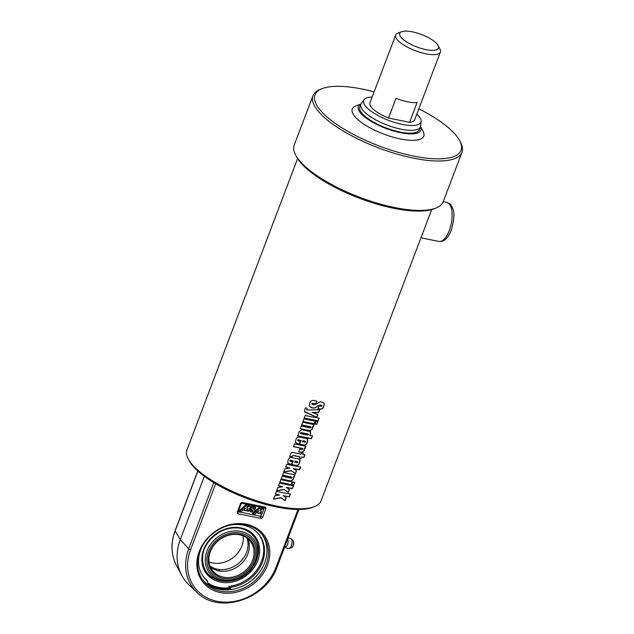 <?xml version="1.0" encoding="UTF-8"?>
<svg xmlns="http://www.w3.org/2000/svg" width="634" height="634" viewBox="0 0 634 634"><rect width="100%" height="100%" fill="white"/><g stroke="black" fill="none" stroke-linecap="round" stroke-linejoin="round"><path stroke-width="0.95" d="M286.124 497.706L285.015 500.614L280.917 497.682L273.412 498.966M290.277 493.878L289.215 496.684L283.136 495.653L286.251 497.849L285.142 500.749L281.028 497.817L273.492 499.101L274.744 495.804L279.594 495.051A71.721 22.967 -159.2 0 1 275.394 494.092L276.456 491.287A71.721 22.967 20.8 0 0 290.42 494.021L289.35 496.826A71.721 22.967 -159.2 0 1 283.247 495.788M279.594 495.051L275.314 493.965M289.262 489.432L288.161 492.341L284.064 489.408L276.551 490.7M293.423 485.604L292.353 488.41L286.275 487.38L289.389 489.575L288.288 492.483L284.167 489.551L276.63 490.827L277.882 487.53L282.732 486.777A71.721 22.967 -159.2 0 1 278.532 485.826L279.602 483.021A71.721 22.967 20.8 0 0 293.558 485.747L292.496 488.552A71.721 22.967 -159.2 0 1 286.386 487.522M282.732 486.777L278.453 485.692M294.723 482.189L293.653 484.994L291.711 484.693M293.796 485.137A71.721 22.967 -159.2 0 1 291.838 484.836L292.9 482.03A71.721 22.967 20.8 0 0 294.858 482.331L293.653 484.994M292.163 481.785L291.101 484.59L279.752 482.276M291.228 484.733A71.721 22.967 -159.2 0 1 279.832 482.403L280.894 479.597A71.721 22.967 20.8 0 0 292.298 481.927L291.101 484.59M294.881 474.644L293.455 477.386L293.233 479.201L290.895 480.968L281.036 478.908M293.455 477.386L293.36 479.344L291.014 481.111A71.721 22.967 -159.2 0 1 281.108 479.035L282.178 476.229A71.721 22.967 20.8 0 0 291.386 478.179L292.084 477.79L291.664 477.069L291.957 477.648L291.664 477.069L282.471 475.128M292.084 477.79L291.775 477.212A71.721 22.967 -159.2 0 1 282.542 475.262L283.612 472.457A71.721 22.967 20.8 0 0 295.008 474.787L293.946 477.584M296.403 470.642L295.293 473.55L291.204 470.618L283.691 471.902M300.564 466.814L299.494 469.62L293.415 468.589L296.53 470.785L295.428 473.685L291.307 470.753L283.77 472.037L285.023 468.74L289.873 467.987A71.721 22.967 -159.2 0 1 285.672 467.028L286.734 464.223A71.721 22.967 20.8 0 0 300.698 466.957L299.636 469.762A71.721 22.967 -159.2 0 1 293.526 468.724M289.873 467.987L285.593 466.901M305.762 441.89L305.279 441.169A71.404 22.864 -159.2 0 1 302.703 440.685L302.45 441.771A71.721 22.967 20.8 0 0 305.033 442.263L305.762 441.89L305.398 441.312A71.721 22.967 -159.2 0 1 302.806 440.82L302.45 441.771M307.466 438.997L307.355 442.025C306.523 444.228 305.366 445.195 303.868 444.933L299.573 444.093M300.27 441.209L299.208 444.014L295.65 442.746M301.102 440.471L298.321 439.75L297.552 440.099L298.051 440.836A71.721 22.967 20.8 0 0 300.373 441.343L299.303 444.149A71.721 22.967 -159.2 0 1 296.966 443.634L295.46 442.231L295.848 439.782C296.68 437.611 297.909 436.715 299.549 437.095A71.721 22.967 20.8 0 0 306.388 438.49L307.783 439.473L307.482 442.167C306.65 444.371 305.485 445.337 303.987 445.068A71.721 22.967 -159.2 0 1 299.676 444.228L301.102 440.471A71.721 22.967 -159.2 0 1 298.408 439.885L297.631 440.226L298.051 440.836M316.778 401.06L315.811 404.009A71.721 22.967 -159.2 0 1 312.554 403.311L311.841 403.787L312.118 404.46A71.721 22.967 20.8 0 0 313.814 404.833L316.009 404.183C318.973 402.305 320.669 401.576 321.105 402.004A71.721 22.967 20.8 0 0 322.643 402.265L324.204 403.311L323.887 406.259C323.078 408.407 321.882 409.35 320.297 409.104A71.721 22.967 -159.2 0 1 317.927 408.692L318.997 405.879A71.721 22.967 20.8 0 0 321.517 406.315L322.104 405.903L321.39 405.086L321.969 405.768L320.487 404.999L318.316 405.72C315.439 407.646 313.656 408.359 312.942 407.884L309.543 406.529M323.839 402.788L324.22 404.08L323.752 406.109C322.944 408.264 321.747 409.207 320.162 408.962L317.808 408.55M315.708 403.874L312.467 403.176L311.754 403.652L312.118 404.46M318.316 405.72L318.434 405.863C315.55 407.781 313.751 408.502 313.037 408.019A71.721 22.967 -159.2 0 1 311.223 407.622L309.352 406.045L309.709 403.359C310.589 401.053 311.904 400.102 313.64 400.498A71.721 22.967 20.8 0 0 316.881 401.195L315.811 404.009M320.487 404.999L318.434 405.863M322.104 405.903L320.614 405.134M317.745 414.454L316.707 417.188L304.518 411.514M319.599 409.564L318.537 412.369L312.221 412.441L317.872 414.596L316.834 417.331L304.883 411.981L304.439 410.729L305.437 407.789A71.721 22.967 20.8 0 0 307.022 408.185L307.181 410L319.726 409.707L318.664 412.512L312.316 412.576M306.951 408.058L307.11 409.873M307.181 410L306.626 409.643M319.1 418.012L318.03 420.81L304.13 418.091M318.173 420.952A71.721 22.967 -159.2 0 1 304.209 418.226L305.279 415.421A71.721 22.967 20.8 0 0 319.235 418.155L318.03 420.81M315.257 421L314.195 423.797L302.846 421.483M314.321 423.94A71.721 22.967 -159.2 0 1 302.925 421.61L303.987 418.805A71.721 22.967 20.8 0 0 315.383 421.134L314.195 423.797M317.808 421.396L316.746 424.201L314.797 423.9M316.889 424.344A71.721 22.967 -159.2 0 1 314.932 424.043L315.994 421.238A71.721 22.967 20.8 0 0 317.951 421.539L316.746 424.201M313.973 424.376L312.546 427.118L312.324 428.933L309.986 430.7L300.128 428.639M312.546 427.118L312.459 429.075L310.105 430.843A71.721 22.967 -159.2 0 1 300.207 428.766L301.269 425.961A71.721 22.967 20.8 0 0 310.486 427.91L311.175 427.522L310.755 426.801L311.056 427.379L310.755 426.801L301.562 424.859M311.175 427.522L310.874 426.944A71.721 22.967 -159.2 0 1 301.641 424.994L302.703 422.189A71.721 22.967 20.8 0 0 314.107 424.518L313.037 427.316M308.489 434.702L308.053 433.981A71.404 22.864 -159.2 0 1 301.015 432.546L300.302 432.911L300.73 433.648A71.721 22.967 20.8 0 0 307.815 435.098L308.489 434.702L308.172 434.124A71.721 22.967 -159.2 0 1 301.102 432.673L300.381 433.046L300.73 433.648M312.372 435.724L311.302 438.53L297.401 435.812M310.509 431.714L310.7 433.125L309.614 435.415A71.721 22.967 20.8 0 0 312.507 435.867L311.445 438.673A71.721 22.967 -159.2 0 1 297.481 435.946L298.78 433.672L298.844 431.905L301.744 429.773A71.721 22.967 20.8 0 0 309.923 431.445L310.581 431.778M309.923 431.445L310.684 433.743L309.614 435.415M305.754 446.011L304.328 448.753L304.114 450.56L301.768 452.327L298.654 451.741M304.328 448.753L304.241 450.703L301.895 452.47A71.721 22.967 -159.2 0 1 298.765 451.884L299.827 449.078A71.721 22.967 20.8 0 0 302.267 449.538L302.957 449.149L302.537 448.444L302.838 449.015L302.537 448.444L293.344 446.502M302.957 449.149L302.656 448.579A71.721 22.967 -159.2 0 1 293.423 446.629L294.485 443.824A71.721 22.967 20.8 0 0 305.881 446.154L304.819 448.959M304.819 454.586L303.749 457.391L301.562 457.051L301.118 458.707A71.721 22.967 -159.2 0 1 299.478 458.422L299.937 456.765L293.051 455.386L291.577 456.805L289.603 456.345M300.992 458.564L299.359 458.279M303.107 452.993L302.759 454.38A71.721 22.967 20.8 0 0 304.954 454.729L303.892 457.534A71.721 22.967 -159.2 0 1 301.689 457.185L301.118 458.707M291.577 456.805L291.664 456.94A71.721 22.967 -159.2 0 1 289.683 456.48L290.356 454.705C291.014 452.525 292.29 451.86 294.184 452.708A71.721 22.967 20.8 0 0 301.126 454.102L301.594 452.85A71.721 22.967 20.8 0 0 303.234 453.136L302.759 454.38M300.056 456.908A71.721 22.967 -159.2 0 1 293.138 455.521L291.664 456.94M297.996 462.344L297.504 461.623A71.404 22.864 -159.2 0 1 294.937 461.132L294.683 462.226A71.721 22.967 20.8 0 0 297.267 462.717L297.996 462.344L297.623 461.766A71.721 22.967 -159.2 0 1 295.04 461.267L294.683 462.226M299.7 459.444L299.589 462.471C298.757 464.674 297.592 465.649 296.102 465.38L291.806 464.54M292.504 461.663L291.442 464.46L287.876 463.2M293.336 460.918L290.554 460.197L289.778 460.546L290.285 461.283A71.721 22.967 20.8 0 0 292.599 461.798L291.537 464.603A71.721 22.967 -159.2 0 1 289.191 464.088L287.693 462.685L288.082 460.236C288.914 458.065 290.142 457.169 291.783 457.542A71.721 22.967 20.8 0 0 298.622 458.945L300.017 459.919L299.716 462.614C298.883 464.817 297.718 465.784 296.221 465.522A71.721 22.967 -159.2 0 1 291.909 464.674L293.336 460.918A71.721 22.967 -159.2 0 1 290.641 460.332L289.865 460.68L290.285 461.283M431.706 209.537L321.018 500.939A71.721 22.967 -159.2 0 1 314.313 506.701A71.721 22.967 -159.2 0 1 245.81 496.945A71.721 22.967 -159.2 0 1 188.108 458.762A71.721 22.967 -159.2 0 1 186.919 449.997L297.608 158.603M188.108 458.762L189.035 460.546A70.128 22.459 20.8 0 0 245.453 497.88A70.128 22.459 20.8 0 0 312.435 507.414L314.313 506.701M461.98 152.303L443.214 201.707A79.694 25.519 -159.2 0 1 435.764 208.103A79.694 25.519 -159.2 0 1 359.644 197.261A79.694 25.519 -159.2 0 1 295.531 154.839A79.694 25.519 -159.2 0 1 294.208 145.107L312.974 95.702A79.694 25.519 20.8 0 0 378.411 147.857A79.694 25.519 20.8 0 0 461.98 152.303A79.694 25.519 20.8 0 0 460.656 142.571L459.729 140.788A78.101 25.011 -159.2 0 1 379.132 145.971A78.101 25.011 -159.2 0 1 322.302 88.586A78.101 25.011 -159.2 0 1 374.115 91.843M295.531 154.839L296.458 156.622A78.101 25.011 20.8 0 0 359.296 198.196A78.101 25.011 20.8 0 0 433.886 208.824L435.764 208.103M322.302 88.586L320.424 89.299A79.694 25.519 20.8 0 0 312.974 95.702M418.82 108.818A78.101 25.011 -159.2 0 1 457.035 136.603A78.101 25.011 -159.2 0 1 459.729 140.788M361 103.976A33.475 10.723 -159.2 0 0 385.813 128.377A33.475 10.723 -159.2 0 0 420.58 126.61L423.14 131.5A38.254 12.252 -159.2 0 1 383.665 134.043A38.254 12.252 -159.2 0 1 355.832 105.933L361.008 103.96M420.493 126.855L419.423 129.677A31.874 10.207 -159.2 0 1 385.995 127.902A31.874 10.207 -159.2 0 1 359.819 107.035L360.897 104.214A31.874 10.207 20.8 0 0 387.073 125.072A31.874 10.207 20.8 0 0 420.493 126.855A31.874 10.207 20.8 0 0 420.699 125.944L421.103 121.292A30.598 9.795 -159.2 0 1 388.824 120.46A30.598 9.795 -159.2 0 1 364.13 99.649A30.598 9.795 -159.2 0 1 372.126 97.089M364.13 99.649L361.348 103.397A31.874 10.207 20.8 0 0 360.897 104.214M416.823 114.072A30.598 9.795 -159.2 0 1 419.343 116.791A30.598 9.795 -159.2 0 1 421.103 121.292M440.392 52.036L414.652 119.786A23.91 7.656 -159.2 0 1 409.58 122.314L388.499 118.035A23.91 7.656 -159.2 0 1 369.955 102.811L395.687 35.052A23.91 7.656 20.8 0 0 414.24 50.284A23.91 7.656 20.8 0 0 440.392 52.036A23.91 7.656 20.8 0 0 439.996 49.119L438.142 45.553A20.724 6.633 -159.2 0 1 416.752 46.924A20.724 6.633 -159.2 0 1 401.679 31.7A20.724 6.633 -159.2 0 1 412.377 31.843A20.724 6.633 -159.2 0 1 438.142 45.553M401.679 31.7L397.922 33.134A23.91 7.656 20.8 0 0 395.687 35.052M388.499 118.035L396.004 98.27A23.91 7.656 20.8 0 0 417.085 102.557L409.58 122.314M285.062 546.952A5.183 5.183 0 0 0 288.835 548.537A5.088 2.203 -78.5 0 0 289.231 548.465A5.088 2.203 -78.5 0 0 291.806 543.972A5.088 2.203 -78.5 0 0 291.18 538.829A5.088 2.203 -78.5 0 0 290.847 538.599A5.183 5.183 0 0 0 288.002 538.242M284.698 546.936L285.387 546.976A4.224 1.823 -78.5 0 0 287.757 543.948A4.224 1.823 -78.5 0 0 287.646 539.185M208.586 585.071L206.795 580.158A34.91 29.426 142.8 0 1 203.34 576.623M207.572 581.18A34.91 29.426 -37.2 0 1 203.72 577.146A34.91 29.426 -37.2 0 1 202.928 544.947M228.533 525.515A34.91 29.426 -37.2 0 1 259.33 534.938A34.91 29.426 -37.2 0 1 260.003 567.343A34.91 29.426 -37.2 0 1 229.587 587.409L228.811 586.379A34.91 29.426 142.8 0 0 259.044 566.637A34.91 29.426 142.8 0 0 258.934 534.43M229.587 587.409L231.259 589.509M208.412 584.389A37.454 31.581 142.8 0 0 218.12 588.154A37.454 31.581 142.8 0 0 230.396 588.423M208.348 584.144A37.454 31.581 142.8 0 0 217.834 587.773M204.322 476.332L180.302 539.574A51.798 43.675 142.8 0 0 181.593 575.125A51.798 43.675 142.8 0 0 188.837 584.667L196.928 592.338C218.405 614.845 266.264 599.518 277.082 566.994A1.593 0.507 20.8 0 1 276.107 567.113A48.39 40.79 -37.2 0 1 217.066 601.278A48.39 40.79 -37.2 0 1 190.572 549.741A1.593 0.507 -159.2 0 1 188.702 548.838A49.975 42.129 142.8 0 0 196.928 592.338M213.713 482.593L188.702 548.838L180.302 539.574L175.135 530.967L197.871 471.11M218.064 589.049A38.412 32.382 142.8 0 0 230.998 589.184M202.452 579.642A37.454 31.581 142.8 0 0 218.952 589.248A37.454 31.581 142.8 0 0 258.617 573.405A37.454 31.581 142.8 0 0 262.08 534.383M220.378 591.118A37.454 31.581 142.8 0 0 260.463 574.737A37.454 31.581 142.8 0 0 262.809 535.302A37.454 31.581 142.8 0 0 213.888 532.798A37.454 31.581 142.8 0 0 203.142 580.593A37.454 31.581 142.8 0 0 220.378 591.118M220.363 592.584A38.571 32.516 -37.2 0 1 210.306 535.358A38.571 32.516 -37.2 0 1 269.355 547.348A38.571 32.516 -37.2 0 1 220.363 592.584M214.355 482.981L213.809 482.728M258.656 510.758L254.163 514.792L252.689 514.491L259.591 508.294L260.946 508.571L260.027 511.004L262.413 508.864L263.823 509.15L261.945 514.087L260.59 513.817L261.509 511.376L259.124 513.516L257.713 513.231L258.656 510.758M259.591 508.294L259.076 507.612L252.166 513.809L252.689 514.491M259.076 507.612L260.946 508.571M260.685 509.268L261.89 508.183L262.413 508.864M261.89 508.183L263.823 509.15M260.336 512.431L260.59 513.817M257.475 511.82L257.713 513.231M255.534 507.469A2.393 2.013 -37.2 0 1 255.534 508.991L254.131 508.706A0.8 0.674 142.8 0 0 252.72 508.413L254.852 509.99A2.393 2.013 -37.2 0 1 253.655 512.407L250.509 511.765A2.393 2.013 -37.2 0 1 250.509 510.251L251.912 510.536A0.8 0.674 142.8 0 0 253.323 510.822L251.191 509.245A2.393 2.013 -37.2 0 1 252.387 506.828L255.534 507.469L255.019 506.788L251.864 506.146L252.387 506.828M253.655 507.85A0.8 0.674 142.8 0 1 253.608 508.016L254.131 508.706M252.839 508.206L254.852 509.99M250.509 510.251L249.986 509.562A2.393 2.013 -37.2 0 0 249.986 511.083L250.509 511.765M249.986 509.562L251.912 510.536M251.872 510.703A0.8 0.674 142.8 0 0 252.689 510.346M251.864 506.146A2.393 2.013 -37.2 0 0 250.676 508.563L251.191 509.245M245.746 510.798L244.336 510.513L245.271 508.048L240.785 512.074L239.303 511.773L246.214 505.575L247.569 505.853L246.642 508.286L249.027 506.146L250.438 506.431L248.56 511.376L247.205 511.099L248.132 508.658L245.746 510.798M244.09 509.102L243.813 509.831L244.336 510.513M246.214 505.575L245.691 504.894L238.788 511.091L239.303 511.773M245.691 504.894L247.569 505.853M247.3 506.55L248.512 505.464L249.027 506.146M248.512 505.464L250.438 506.431M246.951 509.72L247.205 511.099M242.45 502.5L264.988 507.081A1.593 1.347 -37.2 0 1 265.86 508.777L262.642 517.249A1.593 1.347 -37.2 0 1 260.693 518.374L238.154 513.794A1.593 1.347 -37.2 0 1 237.282 512.098L240.5 503.626A1.593 1.347 -37.2 0 1 242.45 502.5M215.552 483.694L215.116 483.433M206.961 551.041A27.793 23.434 142.8 0 0 211.732 575.426A27.793 23.434 142.8 0 0 237.512 579.222A27.793 23.434 142.8 0 0 252.253 568.032A27.793 23.434 142.8 0 0 244.415 532.433A27.793 23.434 142.8 0 0 206.961 551.041M220.315 580.752A29.711 25.051 -37.2 0 1 203.506 550.677A29.711 25.051 -37.2 0 1 237.132 527.678A29.711 25.051 -37.2 0 1 257.927 555.035A29.711 25.051 -37.2 0 1 257.927 555.059C261.232 540.12 249.416 526.822 233.78 527.956C218.675 528.479 204.647 541.626 202.864 554.647C201.414 568.413 207.247 577.114 220.339 580.76L223.485 581.204A29.711 25.051 -37.2 0 1 220.315 580.752M215.639 570.014L216.337 568.952L218.5 569.395L219.776 571.076L217.605 570.632A23.91 20.153 142.8 0 1 210.425 567.018M210.012 566.004A23.91 20.153 142.8 0 0 216.337 568.952M223.43 577.146A23.91 20.153 -37.2 0 1 212.43 570.426A23.91 20.153 -37.2 0 1 219.293 539.914A23.91 20.153 -37.2 0 1 250.517 541.515A23.91 20.153 -37.2 0 1 249.019 566.685A23.91 20.153 -37.2 0 1 223.43 577.146M219.776 571.076A23.91 20.153 142.8 0 0 243.187 561.756A23.91 20.153 142.8 0 0 247.775 538.662M223.422 578.398A24.861 20.962 142.8 0 0 255.003 549.234A24.861 20.962 142.8 0 0 216.939 541.507A24.861 20.962 142.8 0 0 223.422 578.398M208.515 551.651A26.335 22.198 -37.2 0 1 251.096 538.551A26.335 22.198 -37.2 0 1 235.753 578.937A26.335 22.198 -37.2 0 1 208.515 551.651M209.006 561.835A23.91 20.153 142.8 0 0 212.652 562.944A23.91 20.153 142.8 0 0 243.163 535.904M218.5 569.395A23.91 20.153 142.8 0 0 241.491 560.551A23.91 20.153 142.8 0 0 246.911 537.997M438.879 241.435C441.605 241.586 443.546 241.094 444.696 239.953C445.385 239.525 448.254 237.536 451.265 230.205C454.206 220.164 454.697 212.953 452.755 208.57L451.099 205.281C451.036 204.552 449.601 203.593 446.804 202.381A19.923 8.607 101.5 0 1 449.324 230.443A19.923 8.607 101.5 0 1 438.879 241.435L420.976 237.798M292.821 546.318A3.4 1.466 -78.5 0 0 293.653 542.205M291.656 547.562C292.528 547.863 293.201 546.001 293.669 541.991L293.067 540.604A3.677 1.585 101.5 0 1 293.518 544.321A3.677 1.585 101.5 0 1 291.656 547.562L289.231 548.465M241.831 502.508A1.593 0.689 -78.5 0 0 241.395 503.23L263.934 507.81A1.593 0.689 101.5 0 1 264.505 506.978M237.449 511.662A1.593 0.507 -159.2 0 1 238.178 511.701L241.395 503.23A1.593 0.507 20.8 0 0 240.754 503.182M260.693 518.374A1.593 0.689 101.5 0 1 260.717 516.274L238.178 511.701A1.593 0.689 -78.5 0 0 238.154 513.794M265.86 508.777A1.593 0.507 20.8 0 0 263.934 507.81L263.554 508.801M261.573 514.015L260.717 516.274A1.593 0.507 -159.2 0 1 262.642 517.249M175.095 530.745A1.593 0.507 20.8 0 0 175.135 530.967A49.975 42.129 -37.2 0 0 176.379 565.259C171.006 554.631 170.578 543.124 175.095 530.745L197.776 471.022M298.012 509.451L276.107 567.113M190.572 549.741L215.647 483.75M220.458 582.107A30.59 25.788 142.8 0 0 259.306 546.223A30.59 25.788 142.8 0 0 212.485 536.713A30.59 25.788 142.8 0 0 220.458 582.107M229.809 587.686A36.503 30.773 -37.2 0 1 208.063 583.074M446.804 202.381L443.229 201.66M293.067 540.604L291.18 538.829M176.379 565.259L181.593 575.125M298.939 509.451L277.082 566.994M223.548 581.204A32.437 32.437 0 0 0 237.512 579.23M252.253 568.032A32.437 32.437 0 0 0 257.927 555.043M208.356 584.176L218.381 587.948L230.174 588.154"/></g></svg>
